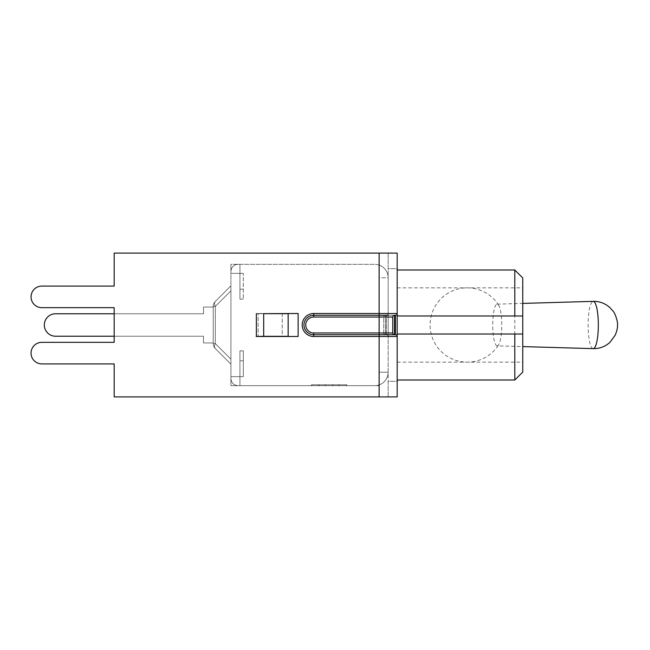 <?xml version="1.0" encoding="UTF-8"?>
<svg xmlns="http://www.w3.org/2000/svg" width="650" height="650" viewBox="0 0 650 650"><rect width="100%" height="100%" fill="white"/><g stroke="black" fill="none" stroke-linecap="round" stroke-linejoin="round"><path stroke-width="0.49" stroke-dasharray="3.25 2.44" d="M497.226 345.857A20.857 4.518 90 0 1 497.201 345.857A20.857 4.518 90 0 1 492.716 325A20.857 4.518 90 0 1 497.201 304.143A20.857 4.518 90 0 1 497.226 304.143A20.857 4.518 90 0 1 498.704 305.289A20.857 4.518 90 0 1 501.743 325A20.857 4.518 90 0 1 498.704 344.711A20.857 4.518 90 0 1 497.226 345.857L522.754 346.596M514.8 380.006L514.8 269.994M514.8 334.019L397.183 334.019L397.183 380.006L397.183 253.102L114.181 253.102L379.137 253.102L114.181 253.102L114.181 286.089L41.844 286.089A10.79 10.79 0 0 0 31.054 296.879A10.79 10.79 0 0 0 41.844 307.669L114.181 307.669L114.181 342.331L41.844 342.331A10.79 10.79 0 0 0 31.054 353.121A10.79 10.79 0 0 0 41.844 363.911L114.181 363.911L114.181 396.898L379.137 396.898L114.181 396.898L114.181 363.911L114.181 396.898L379.137 396.898L379.137 336.497L379.137 396.898L388.156 396.898L388.156 336.497L388.156 396.898L379.137 396.898L397.183 396.898L388.156 396.898L397.183 396.898L397.183 381.331L388.156 381.331L388.156 396.898L388.156 381.331L397.183 381.331L397.183 396.898L397.183 336.497L313.698 336.497A11.497 11.497 0 0 1 302.201 325A11.497 11.497 0 0 1 313.698 313.503L397.183 313.503L397.183 336.497A1.771 1.771 0 0 0 395.411 334.726L394.526 334.726L395.411 334.726A1.771 1.771 0 0 1 397.183 336.497A1.771 1.771 0 0 0 395.411 334.726L394.526 334.726A1.771 1.771 0 0 1 392.754 332.963L392.754 317.037L392.754 332.963A1.771 1.771 0 0 0 394.526 334.726L394.526 315.274A1.771 1.771 0 0 0 392.754 317.037L392.754 332.963L379.137 332.963L379.137 317.037L383.736 317.037L383.736 332.963A1.771 1.771 180 0 0 385.507 334.726A1.771 1.771 0 0 1 383.736 332.963L379.137 332.963L383.736 332.963L383.736 317.037A1.771 1.771 180 0 1 385.507 315.274A1.771 1.771 -45 0 0 383.736 317.037L313.698 317.037L379.137 317.037L379.137 315.274L313.698 315.274L394.526 315.274L313.698 315.274A9.726 9.726 0 0 0 303.964 325A9.726 9.726 0 0 0 313.698 334.726L385.507 334.726A1.771 1.771 180 0 1 383.736 332.963A1.771 1.771 45 0 0 385.507 334.726L313.698 334.726A9.726 9.726 0 0 1 303.964 325A9.726 9.726 0 0 1 313.698 315.274A9.726 9.726 0 0 0 303.964 325A9.726 9.726 0 0 0 313.698 334.726L388.156 334.726M397.183 325L397.183 287.861L397.183 325M522.754 277.948L522.754 372.052M522.754 325L522.754 362.139L522.754 325M379.137 264.331L379.137 265.078A13.439 13.439 0 0 0 374.717 264.331L230.921 264.331L230.921 385.669L379.137 385.669L379.137 372.223L379.137 384.922A13.439 13.439 0 0 1 374.717 385.669L230.921 385.669L230.921 264.331L374.717 264.331A13.439 13.439 0 0 1 379.137 265.078L379.137 264.331M239.939 273.358L239.939 264.331L239.939 273.358L230.921 273.358L230.921 264.331L230.921 273.358L239.939 273.358L230.921 273.358L239.939 273.358L239.939 264.331L237.998 264.331L239.939 264.331L237.998 264.331L239.939 264.331L239.939 273.358L239.939 264.331L239.939 273.358L243.303 273.358L239.939 273.358L239.939 299.13L239.939 273.358L243.303 273.358L243.303 299.13L243.303 273.358L243.303 299.13L243.303 273.358L230.921 273.358L239.939 273.358M230.921 385.669L379.137 385.669L379.137 372.223L379.137 384.922A13.439 13.439 0 0 0 388.156 372.223A13.439 13.439 0 0 1 374.717 385.669L239.939 385.669L239.939 376.642L239.939 385.669L237.998 385.669L239.939 385.669L237.998 385.669L239.939 385.669L239.939 376.642L230.921 376.642L230.921 385.669L239.939 385.669L239.939 376.642L230.921 376.642L239.939 376.642L239.939 385.669L239.939 360.799L239.939 376.642L243.303 376.642L243.303 350.87L243.303 376.642L239.939 376.642L243.303 376.642L239.939 376.642L239.939 350.87L239.939 376.642L230.921 376.642L230.921 363.512L230.921 376.642L239.939 376.642L230.921 376.642L230.921 378.592C231.351 382.882 233.707 385.239 237.998 385.669C233.707 385.239 231.351 382.882 230.921 378.592L230.921 385.669M230.921 364.179L230.921 289.201L230.921 364.179L215.304 348.562A7.077 4.087 -45 0 1 215.304 343.558A7.077 4.087 -45 0 0 215.304 348.562A7.077 7.077 0 0 1 213.232 343.558L213.232 306.442L213.232 343.558A7.077 7.077 0 0 0 215.304 348.562L230.921 364.179L215.304 348.562A7.077 4.087 -45 0 1 215.304 343.558A7.077 4.087 -45 0 0 215.304 348.562A7.077 7.077 0 0 1 213.232 343.558L213.232 306.442A7.077 7.077 0 0 1 215.304 301.438L230.921 285.821L230.921 290.826L230.921 271.408C231.351 267.118 233.707 264.761 237.998 264.331C233.707 264.761 231.351 267.118 230.921 271.408L230.921 359.174L230.921 285.821L215.304 301.438A7.077 4.087 -135 0 0 215.304 306.442A7.077 4.087 -135 0 1 215.304 301.438A7.077 7.077 0 0 0 213.232 306.442L213.232 343.558A7.077 7.077 0 0 0 215.304 348.562L230.921 364.179M379.137 277.777L379.137 265.078L379.137 277.777L388.156 277.777A13.439 13.439 0 0 0 379.137 265.078A13.439 13.439 0 0 1 388.156 277.777L388.156 372.223L379.137 372.223L388.156 372.223L379.137 372.223L388.156 372.223L388.156 277.777L379.137 277.777M346.125 385.669L311.943 385.669L346.125 385.669L346.125 384.784L311.943 384.784L346.125 384.784L346.125 385.669M319.304 385.669L346.718 385.669L319.304 385.669L319.304 384.784L346.718 384.784L311.35 384.784L319.304 384.784L319.304 385.669M311.35 385.669L311.35 384.784L311.35 385.669M346.718 385.669L346.718 384.784L346.718 385.669M338.764 385.669L338.764 384.784L338.764 385.669M333.011 385.669L333.011 384.784L333.011 385.669M325.057 385.669L325.057 384.784L325.057 385.669M339.357 385.669L339.357 384.784L339.357 385.669M332.418 385.669L332.418 384.784L332.418 385.669M325.65 385.669L325.65 384.784L325.65 385.669M318.711 385.669L318.711 384.784L318.711 385.669M311.943 385.669L311.943 384.784L311.943 385.669M237.998 385.669C233.707 385.239 231.351 382.882 230.921 378.592C231.351 382.882 233.707 385.239 237.998 385.669M237.998 264.331C233.707 264.761 231.351 267.118 230.921 271.408C231.351 267.118 233.707 264.761 237.998 264.331M203.507 342.956L203.507 336.229L203.507 342.956L203.507 336.229L114.181 336.229L114.181 313.771L203.507 313.771L203.507 307.044L203.507 313.771L55.551 313.771A11.229 11.229 0 0 0 44.322 325A11.229 11.229 0 0 0 55.551 336.229A11.229 11.229 0 0 1 44.322 325A11.229 11.229 0 0 1 55.551 313.771A11.229 11.229 0 0 0 44.322 325A11.229 11.229 0 0 0 55.551 336.229A11.229 11.229 0 0 1 44.322 325A11.229 11.229 0 0 1 55.551 313.771A11.229 11.229 0 0 0 44.322 325A11.229 11.229 0 0 0 55.551 336.229L203.507 336.229L203.507 342.956L203.507 336.229L55.551 336.229L203.507 336.229L203.507 342.956L213.232 342.956L203.507 342.956L213.232 342.956L213.232 307.044L203.507 307.044L203.507 313.771L114.181 313.771L203.507 313.771L203.507 307.044L203.507 313.771L55.551 313.771L203.507 313.771L203.507 307.044L213.232 307.044L213.232 342.956L203.507 342.956L213.232 342.956L213.232 307.044L203.507 307.044L213.232 307.044L213.232 342.956L213.232 307.044L203.507 307.044L213.232 307.044L213.232 342.956L203.507 342.956M215.304 301.438L230.921 285.821L215.304 301.438A7.077 4.087 -135 0 0 215.304 306.442A7.077 4.087 -135 0 1 215.304 301.438A7.077 7.077 0 0 0 213.232 306.442A7.077 7.077 0 0 1 215.304 301.438L230.921 285.821L215.304 301.438A7.077 4.087 -135 0 0 215.304 306.442A7.077 4.087 -135 0 1 215.304 301.438A7.077 7.077 0 0 0 213.232 306.442L213.232 343.558L213.232 306.442A7.077 7.077 0 0 1 215.304 301.438A7.077 7.077 0 0 0 213.232 306.442L215.304 306.442L215.304 343.558A7.077 4.087 -45 0 0 215.304 348.562A7.077 4.087 -45 0 1 215.304 343.558L230.921 359.174L215.304 343.558L215.304 306.442L230.921 290.826L215.304 306.442L213.232 306.442A7.077 7.077 0 0 1 215.304 301.438A7.077 7.077 0 0 0 213.232 306.442L215.304 306.442L230.921 290.826L215.304 306.442L215.304 343.558L213.232 343.558A7.077 7.077 0 0 0 215.304 348.562A7.077 7.077 0 0 1 213.232 343.558A7.077 7.077 0 0 0 215.304 348.562A7.077 7.077 0 0 1 213.232 343.558L215.304 343.558L215.304 306.442L213.232 306.442A7.077 7.077 0 0 1 215.304 301.438A7.077 7.077 0 0 0 213.232 306.442L215.304 306.442L230.921 290.826L215.304 306.442L215.304 343.558L230.921 359.174L215.304 343.558L213.232 343.558A7.077 7.077 0 0 0 215.304 348.562A7.077 7.077 0 0 1 213.232 343.558L215.304 343.558L215.304 306.442L213.232 306.442A7.077 7.077 0 0 1 215.304 301.438M379.137 253.102L388.156 253.102L388.156 268.669L397.183 268.669L397.183 253.102L397.183 268.669L388.156 268.669L388.156 253.102L397.183 253.102L379.137 253.102L379.137 313.503L379.137 253.102L379.137 313.503L313.698 313.503A11.497 11.497 0 0 0 302.201 325A11.497 11.497 0 0 0 313.698 336.497L388.156 336.497A1.771 1.771 0 0 0 386.392 334.726L385.507 334.726L385.507 315.274L379.137 315.274L385.507 315.274A1.771 1.771 180 0 0 383.736 317.037A1.771 1.771 0 0 1 385.507 315.274L385.507 334.726L386.392 334.726L313.698 334.726A9.726 9.726 0 0 1 303.964 325A9.726 9.726 0 0 1 313.698 315.274L379.137 315.274L313.698 315.274A9.726 9.726 0 0 0 303.964 325A9.726 9.726 0 0 0 313.698 334.726L386.392 334.726A1.771 1.771 180 0 1 388.156 336.497L388.156 313.503A1.771 1.771 0 0 1 386.392 315.274L385.507 315.274L386.392 315.274A1.771 1.771 0 0 0 388.156 313.503L388.156 253.102L388.156 313.503A1.771 1.771 0 0 1 386.392 315.274L379.137 315.274L386.392 315.274A1.771 1.771 0 0 0 388.156 313.503L388.156 336.497A1.771 1.771 0 0 0 386.392 334.726L385.507 334.726L386.392 334.726A1.771 1.771 -0 0 1 388.156 336.497L379.137 336.497L379.137 396.898M256.344 336.318L298.131 336.497L298.131 313.503L256.141 313.503L288.161 313.682L256.141 313.682L258.123 313.682L258.123 336.318L256.141 336.497L298.131 336.497L298.131 313.503L256.141 313.503L298.131 313.503L298.131 336.497L256.141 336.497L288.161 336.318L256.352 336.318L256.344 313.682L256.344 336.318L256.352 313.682M395.411 334.726L395.411 315.274L394.526 315.274A1.771 1.771 0 0 0 392.754 317.037A1.771 1.771 0 0 1 394.526 315.274L395.411 315.274A1.771 1.771 0 0 0 397.183 313.503A1.771 1.771 0 0 1 395.411 315.274A1.771 1.771 0 0 0 397.183 313.503M388.156 315.274L379.137 315.274L379.137 317.037L313.698 317.037A7.963 7.963 0 0 0 305.736 325A7.963 7.963 0 0 0 313.698 332.963A7.963 7.963 0 0 1 305.736 325A7.963 7.963 0 0 1 313.698 317.037L313.698 315.274L313.698 317.037A7.963 7.963 0 0 0 305.736 325A7.963 7.963 0 0 0 313.698 332.963L379.137 332.963L379.137 313.503L388.156 313.503L313.698 313.503L313.698 315.274L313.698 313.503A11.497 11.497 0 0 0 302.201 325A11.497 11.497 0 0 0 313.698 336.497L313.698 334.726A9.726 9.726 0 0 1 303.964 325A9.726 9.726 0 0 1 313.698 315.274L313.698 313.503M114.181 286.089L114.181 253.102L114.181 286.089L41.844 286.089A10.79 10.79 0 0 0 31.054 296.879A10.79 10.79 0 0 0 41.844 307.669L114.181 307.669L114.181 342.331L41.844 342.331A10.79 10.79 0 0 0 31.054 353.121A10.79 10.79 0 0 0 41.844 363.911L114.181 363.911M41.844 342.331A10.79 10.79 0 0 0 31.054 353.121A10.79 10.79 0 0 0 41.844 363.911M41.844 286.089A10.79 10.79 0 0 0 31.054 296.879A10.79 10.79 0 0 0 41.844 307.669M313.698 332.963L379.137 332.963L313.698 332.963L313.698 334.726L379.137 334.726L313.698 334.726L313.698 332.963L313.698 336.497L379.137 336.497L379.137 317.037L392.754 317.037M282.246 313.682L282.246 336.318L288.161 336.318L288.161 313.682L258.123 313.682L258.123 336.318L282.246 336.318L282.246 313.682M239.939 360.799L239.939 350.87L239.939 360.799L243.303 360.799L243.303 350.87L243.303 376.642L243.303 360.799L239.939 360.799M239.939 289.201L239.939 299.13L239.939 289.201L243.303 289.201L239.939 289.201M593.198 348.636A23.636 5.119 90 0 1 588.112 325A23.636 5.119 90 0 1 593.198 301.364M230.921 359.174L215.304 343.558L230.921 359.174M215.304 343.558L213.232 343.558A7.077 7.077 0 0 0 215.304 348.562A7.077 7.077 0 0 1 213.232 343.558L215.304 343.558M386.392 334.726L386.392 315.274L386.392 334.726L385.507 334.726M379.137 334.726L379.137 336.497L379.137 334.726M379.137 315.274L379.137 313.503L379.137 315.274M313.698 334.726L313.698 336.497M386.392 315.274L385.507 315.274M313.698 317.037L313.698 315.274M263.689 313.682L263.689 336.318M498.704 305.289A37.139 37.139 0 0 0 430.081 325A37.139 37.139 0 0 0 498.704 344.711M497.201 304.143L522.754 303.404M397.183 362.139L522.754 362.139M397.183 287.861L522.754 287.861M239.939 299.13L243.303 299.13L239.939 299.13M239.939 350.87L243.303 350.87L239.939 350.87"/><path stroke-width="0.97" d="M114.181 286.089L41.844 286.089L114.181 286.089L114.181 253.102L397.183 253.102L397.183 334.019L514.8 334.019L514.8 380.006L397.183 380.006M514.8 269.994L514.8 315.981L522.754 315.981L522.754 277.948L514.8 269.994L397.183 269.994M514.8 380.006L522.754 372.052L522.754 334.019L514.8 334.019L522.754 334.019L522.754 315.981L397.183 315.981L514.8 315.981M41.844 342.331L114.181 342.331L114.181 336.229L55.551 336.229A11.229 11.229 0 0 1 44.322 325A11.229 11.229 0 0 1 55.551 313.771L114.181 313.771L55.551 313.771L114.181 313.771L114.181 307.669L114.181 342.331L41.844 342.331A10.79 10.79 0 0 0 31.054 353.121A10.79 10.79 0 0 0 41.844 363.911L114.181 363.911L114.181 396.898L379.137 396.898L379.137 336.497L397.183 336.497L397.183 396.898L379.137 396.898M114.181 336.229L55.551 336.229L114.181 336.229M395.411 334.726A1.771 1.771 0 0 1 397.183 336.497L397.183 313.503A1.771 1.771 0 0 1 395.411 315.274L395.411 334.726L313.698 334.726A9.726 9.726 0 0 1 303.964 325A9.726 9.726 0 0 1 313.698 315.274A9.726 9.726 0 0 0 303.964 325A9.726 9.726 0 0 0 313.698 334.726L313.698 332.963A7.963 7.963 0 0 1 305.736 325A7.963 7.963 0 0 1 313.698 317.037L392.754 317.037L392.754 332.963A1.771 1.771 0 0 0 394.526 334.726A1.771 1.771 0 0 1 392.754 332.963L379.137 332.963L379.137 315.274L388.156 315.274M41.844 307.669L114.181 307.669L41.844 307.669A10.79 10.79 0 0 1 31.054 296.879A10.79 10.79 0 0 1 41.844 286.089M41.844 363.911L114.181 363.911M388.156 334.726L394.526 334.726L394.526 315.274A1.771 1.771 0 0 0 392.754 317.037M263.689 313.682L298.131 313.503L298.131 336.497L256.141 336.497L263.689 336.318L263.689 313.682L288.161 313.682L288.161 336.318L263.689 336.318M313.698 317.037L313.698 315.274L379.137 315.274L379.137 253.102M593.231 348.636A23.636 5.119 90 0 1 593.198 348.636L593.881 348.644C600.08 348.554 605.459 346.434 610.009 342.282L615.225 335.14C616.939 330.915 617.703 327.551 617.5 325.049C618.117 323.139 615.582 313.536 612.779 310.806L609.903 307.621C605.166 303.363 599.601 301.275 593.198 301.364A23.636 5.119 90 0 1 598.341 324.927A23.636 5.119 90 0 1 593.231 348.636M397.183 313.503L313.698 313.503A11.497 11.497 0 0 0 302.201 325A11.497 11.497 0 0 0 313.698 336.497L379.137 336.497L379.137 332.963L313.698 332.963M256.352 313.682L256.352 336.318M313.698 336.497L313.698 334.726M313.698 315.274L313.698 313.503M522.754 346.596L593.198 348.636M522.754 303.404L593.198 301.364"/></g></svg>
